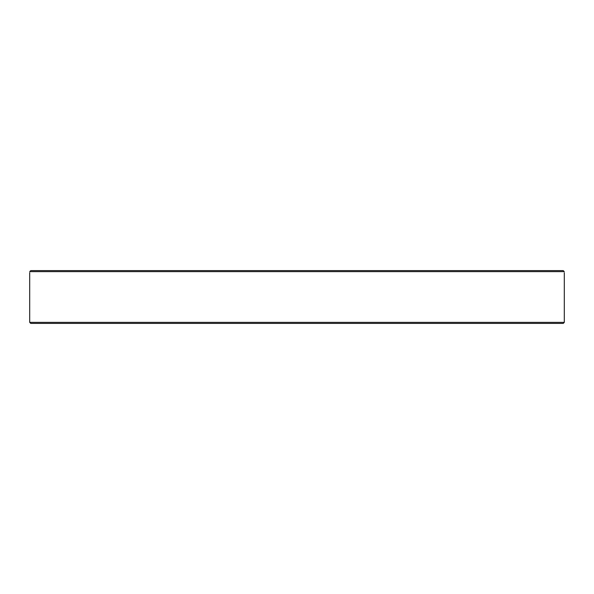 <?xml version="1.0" encoding="UTF-8"?>
<svg xmlns="http://www.w3.org/2000/svg" width="594" height="594" viewBox="0 0 594 594"><rect width="100%" height="100%" fill="white"/><g stroke="black" fill="none" stroke-linecap="round" stroke-linejoin="round"><path stroke-width="0.89" d="M439.063 323.411L440.006 323.411M486.33 323.411L498.314 323.411M516.238 323.411L519.75 323.411M537.986 270.589L532.781 270.589M532.781 323.411L537.986 323.411M54.195 323.411L61.219 323.411M72.557 323.411L77.762 323.411M210.306 270.589L196.258 270.589M209.363 323.411L210.306 323.411M258.011 323.411L271.814 323.411M321.941 323.411L335.989 323.411M30.799 270.589L29.722 271.644C29.693 273.054 29.693 273.054 29.722 271.644C29.693 273.054 29.693 273.054 29.722 271.644L30.799 270.589L563.201 270.589L546.829 270.589L563.201 270.589L564.278 271.681M29.7 322.356L30.754 323.411L563.246 323.411L564.3 322.356L29.7 322.356L29.7 272.624M564.278 271.644C564.307 273.054 564.307 273.054 564.278 271.644L29.722 271.644M564.3 272.698L564.3 322.356"/></g></svg>
